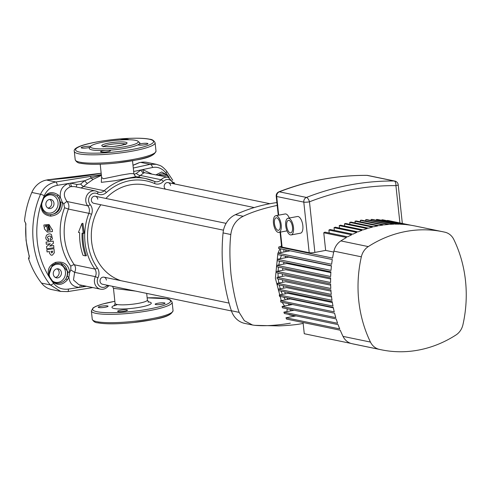 <?xml version="1.0" encoding="UTF-8"?>
<svg xmlns="http://www.w3.org/2000/svg" width="490" height="490" viewBox="0 0 490 490"><rect width="100%" height="100%" fill="white"/><g stroke="black" fill="none" stroke-linecap="round" stroke-linejoin="round"><path stroke-width="0.73" d="M269.898 203.705L168.113 182.617A3.602 3.185 101.7 0 0 164.199 186.739A3.602 3.185 101.7 0 0 165.559 189.189A3.602 3.185 101.7 0 1 164.199 186.739A3.602 3.185 101.7 0 1 168.113 182.617A3.602 3.185 101.7 0 1 170.569 185.545M229.069 303.102L103.941 277.175A3.602 3.185 101.7 0 0 100.027 281.303A3.602 3.185 101.7 0 0 102.477 284.237A3.602 3.185 101.7 0 1 100.027 281.303A3.602 3.185 101.7 0 1 103.941 277.175A3.602 3.185 101.7 0 1 106.391 280.108M226.104 223.36L95.293 196.257A3.602 3.185 101.7 0 0 91.379 200.379A3.602 3.185 101.7 0 0 93.829 203.313A3.602 3.185 101.7 0 1 91.379 200.379A3.602 3.185 101.7 0 1 95.293 196.257A3.602 3.185 101.7 0 1 97.743 199.185M254.218 207.558L145.328 184.993A49.459 43.751 101.7 0 0 105.889 198.45M100.818 204.759A49.459 43.751 101.7 0 0 91.606 241.607A49.459 43.751 101.7 0 0 120.993 280.709M46.084 242.115L46.311 244.296L46.084 242.115L53.22 241.08L46.084 242.115M53.667 245.527L49.68 246.109L53.667 245.527L53.876 247.707L46.758 248.742L46.55 246.562L46.758 248.736M50.305 243.714L46.55 246.562L50.305 243.714L46.311 244.296M49.588 253.453L51.132 255.198L49.588 253.453L49.423 251.591L49.588 253.453M46.844 249.729L47.046 251.934L46.844 249.729L53.986 248.693L46.844 249.729M50.225 236.07L50.115 236.058C51.468 236.768 51.493 237.57 50.182 238.459L50.397 240.492L50.182 238.459C51.493 237.577 51.475 236.774 50.115 236.058L48.173 236.272L47.303 237.607L48.192 238.618M48.228 238.624L48.553 238.648L48.773 240.713L46.446 239.751L45.68 237.92L46.501 235.157L48.859 233.908L50.164 233.902L48.853 233.908L46.501 235.157L45.674 237.92L46.44 239.751L47.977 240.67M53.661 283.373C57.434 287.924 62.34 289.823 68.386 289.069L79.895 287.318C73.286 287.201 69.611 283.784 68.87 277.077L67.369 279.864C62.291 285.45 57.226 285.866 52.179 281.107A81.879 72.428 -78.3 0 1 49.343 276.875C46.752 270.223 48.853 265.384 55.652 262.358C63.706 261.029 68.398 264.306 69.733 272.177L70.83 269.947L70.83 266.217A58.555 51.799 -78.3 0 1 60.521 238.336A58.555 51.799 -78.3 0 1 64.582 207.766L63.786 204.005L62.242 202.088C62.647 210.424 58.806 215.11 50.709 216.145C43.488 215.147 40.419 210.939 41.503 203.522A81.879 72.428 -78.3 0 1 43.341 198.407C47.205 192.062 52.191 190.935 58.304 195.026L60.356 197.39C59.633 190.347 62.444 185.698 68.796 183.444L57.299 185.33C51.303 186.476 46.96 189.924 44.29 195.675A82.044 72.575 101.7 0 0 37.289 241.711A82.044 72.575 101.7 0 0 53.661 283.373A3.534 1.317 142.2 0 1 50.219 284.892A84.782 75.001 -78.3 0 1 33.302 241.84A84.782 75.001 -78.3 0 1 40.529 194.267C43.647 187.468 48.773 183.376 55.915 181.986L101.314 174.673M43.867 225.014L44.149 227.238L43.867 225.014L49.037 224.494L51.867 229.387L52.222 229.332L51.867 229.387M49.006 224.487L43.873 225.014M44.351 228.842L47.322 232.076L44.351 228.842L44.51 227.182L44.351 228.842M101.681 177.552L103.457 178.776L121.391 175.046L130.322 173.595L133.899 173.687L132.514 160.745M135.528 291.085L113.466 288.347L115.083 303.488A16.25 2.585 -6.1 0 0 116.883 304.449A16.25 2.585 -6.1 0 0 135.191 303.874A16.25 2.585 -6.1 0 0 147.398 300.033L146.688 293.394M138.309 141.831A25.437 4.049 173.9 0 1 139.123 144.127A4.943 0.79 173.9 0 1 147.386 143.386A4.943 0.79 173.9 0 1 147.937 143.674A4.943 0.79 173.9 0 1 144.219 144.844A4.943 0.79 173.9 0 1 138.646 145.022A4.943 0.79 173.9 0 1 138.1 144.746A25.437 4.049 173.9 0 1 108.504 150.289A4.943 0.79 173.9 0 1 109.87 150.412A4.943 0.79 173.9 0 1 110.422 150.706A4.943 0.79 173.9 0 1 106.704 151.869A4.943 0.79 173.9 0 1 101.13 152.047A4.943 0.79 173.9 0 1 100.585 151.753A4.943 0.79 173.9 0 1 105.307 150.461A25.437 4.049 173.9 0 1 92.096 149.916A25.437 4.049 173.9 0 1 90.007 147.288L90.521 147.067M135.638 140.342A24.022 3.822 -6.1 0 0 108.572 141.2A24.022 3.822 -6.1 0 0 90.528 146.871A24.022 3.822 -6.1 0 0 93.192 148.292A24.022 3.822 -6.1 0 0 120.258 147.441A24.022 3.822 -6.1 0 0 138.303 141.769A24.022 3.822 -6.1 0 0 135.638 140.342M55.652 262.358L55.664 263.43L52.136 265.39L49.006 274.908L49.594 276.691A81.561 72.153 101.7 0 0 52.418 280.905C55.701 284.929 62.934 283.606 65.887 278.792L67.246 276.342L68.061 271.87L60.68 263.216L55.719 263.381M41.503 203.522L41.785 203.62A9.188 8.128 101.7 0 0 41.809 205.506A9.188 8.128 101.7 0 0 50.887 213.003A9.188 8.128 101.7 0 0 58.041 202.468A9.188 8.128 101.7 0 0 52.222 195.1A9.188 8.128 101.7 0 0 43.616 198.53A81.561 72.153 101.7 0 0 41.785 203.62L41.595 205.549C41.387 210.516 45.527 214.669 50.384 214.669C57.532 213.83 60.956 209.781 60.65 202.517L58.898 198.205L57.048 196.11C51.775 192.435 47.297 193.238 43.616 198.53L43.341 198.407M53.281 274.106A4.594 4.061 101.7 0 0 56.405 277.842A4.594 4.061 101.7 0 0 61.397 272.587A4.594 4.061 101.7 0 0 58.267 268.851A4.594 4.061 101.7 0 0 53.281 274.106M57.103 268.802A4.594 4.061 -78.3 0 1 59.137 272.115A4.594 4.061 -78.3 0 1 55.315 277.426M45.87 204.746A4.594 4.061 101.7 0 0 48.994 208.483A4.594 4.061 101.7 0 0 53.98 203.228A4.594 4.061 101.7 0 0 50.856 199.491A4.594 4.061 101.7 0 0 45.87 204.746M49.686 199.442A4.594 4.061 -78.3 0 1 51.726 202.762A4.594 4.061 -78.3 0 1 47.904 208.066M118.182 311.573A4.943 0.79 173.9 0 1 117.631 311.279A4.943 0.79 173.9 0 1 121.349 310.109A4.943 0.79 173.9 0 1 126.922 309.937A4.943 0.79 173.9 0 1 127.467 310.225A4.943 0.79 173.9 0 1 123.756 311.395A4.943 0.79 173.9 0 1 118.182 311.573M98.79 307.555A4.943 0.79 173.9 0 1 98.239 307.261A4.943 0.79 173.9 0 1 101.957 306.091A4.943 0.79 173.9 0 1 107.524 305.919A4.943 0.79 173.9 0 1 108.076 306.207A4.943 0.79 173.9 0 1 104.358 307.377A4.943 0.79 173.9 0 1 98.79 307.555M155.697 304.541A4.943 0.79 173.9 0 1 155.146 304.253A4.943 0.79 173.9 0 1 158.864 303.083A4.943 0.79 173.9 0 1 164.432 302.906A4.943 0.79 173.9 0 1 164.983 303.2A4.943 0.79 173.9 0 1 161.271 304.37A4.943 0.79 173.9 0 1 155.697 304.541M108.504 150.289L105.307 150.461M90.007 147.288A4.943 0.79 173.9 0 1 81.738 148.029A4.943 0.79 173.9 0 1 81.193 147.735A4.943 0.79 173.9 0 1 84.905 146.571A4.943 0.79 173.9 0 1 90.479 146.394A4.943 0.79 173.9 0 1 90.632 146.43M120.13 139.993A4.943 0.79 173.9 0 1 127.994 139.368A4.943 0.79 173.9 0 1 128.539 139.656A4.943 0.79 173.9 0 1 128.521 139.748M139.123 144.127L138.1 144.746M60.631 263.204L55.664 263.43L52.148 265.378M29.351 256.288L28.5 258.401L28.941 258.322M52.222 229.332L52.491 231.556L47.316 232.07M45.276 226.251L45.833 226.68L45.276 226.251L45.833 226.68L45.276 226.251L45.711 225.682L48.835 225.406L50.225 230.355L49.38 230.073L48.645 226.398M50.164 233.902L51.395 234.459L52.461 238.893L50.397 240.492M53.986 248.693L54.341 252.76L52.43 255.131L51.125 255.198M51.664 252.981L52.724 252.032L51.664 252.981L50.96 251.364L52.644 251.119L52.73 252.032L52.644 251.119M49.858 230.502L50.225 230.355L49.38 230.073M47.769 230.937L47.45 230.533L48.443 230.392L47.45 230.533L46.954 226.515L45.84 226.68L46.948 226.515M44.29 195.675A3.534 0.374 -156.7 0 0 40.529 194.267L31.813 192.46A84.782 75.001 101.7 0 0 24.5 220.947L25.823 223.581M168.585 177.386A81.561 72.153 101.7 0 0 167.194 175.377L157.076 174.985M134.058 174.434L136.379 173.362A3.534 1.568 -142.4 0 0 140.385 175.445L161.124 179.738A8.832 7.809 -78.3 0 1 168.205 177.294L144.752 172.731L143.644 172.976L138.309 177.049M136.232 176.627L115.175 180.706L101.32 182.341L101.577 177.111M101.393 175.396L93.314 179.285L87.563 183.303A55.817 49.374 101.7 0 0 83.71 186.488L80.979 187.952M28.561 258.414L29.369 258.236M77.04 184.473L80.66 184.081A58.555 51.799 -78.3 0 1 84.703 180.737L70.633 183.138L77.04 184.473A3.534 0.894 -62.5 0 0 76.348 186.99M136.379 173.362L141.132 169.932L133.66 171.482M60.711 291.44L51.695 289.572A21.199 18.749 -78.3 0 1 41.497 283.085L50.219 284.892L60.711 291.44L67.804 291.593L92.812 287.569M28.5 258.401A84.782 75.001 101.7 0 0 41.497 283.085M31.813 192.46A21.199 18.749 -78.3 0 1 46.507 180.038L55.915 181.986A3.534 1.017 -98.9 0 1 57.299 185.33M47.995 179.757L101.16 173.233A79.129 12.593 173.9 0 1 47.995 179.757L46.507 180.038M48.314 179.72L48.626 179.714M132.992 165.234L139.252 162.662A79.129 12.593 173.9 0 1 132.998 165.295M133.292 168.033L150.154 164.334L140.746 162.386L139.252 162.662M140.746 162.386A21.199 18.749 -78.3 0 1 147.27 162.435L156.292 164.303L150.154 164.334A3.534 2.034 77.4 0 1 152.543 167.488L142.725 169.595L151.471 173.828M169.24 177.588A82.044 72.575 101.7 0 0 165.883 172.897C162.129 168.352 157.682 166.551 152.543 167.488M156.077 174.783L161.718 171.972L167.402 175.169A81.879 72.428 -78.3 0 1 169.019 177.509M84.739 285.897L81.738 287.03L86.571 286.276M67.626 291.575L60.717 291.44M83.294 233.393L84.243 233.216L82.933 223.311L81.946 223.495L83.294 233.393L82.087 233.142A56.877 50.311 101.7 0 0 85.444 255.86L83.024 255.357A56.877 50.311 -78.3 0 1 79.662 232.646L78.455 232.395L81.946 223.495M85.444 255.86L86.412 255.682A55.817 49.374 -78.3 0 1 83.018 233.338M154.515 181.41A7.068 6.247 101.7 0 0 155.459 181.698A7.068 6.247 101.7 0 0 161.124 179.738A2.119 0.557 43 0 1 163.36 181.429A9.188 8.128 -78.3 0 1 154.564 183.517A53.698 47.499 101.7 0 0 106.33 192.552A9.188 8.128 -78.3 0 1 97.437 193.777A6.713 5.935 101.7 0 0 89.872 195.908A6.713 5.935 101.7 0 0 90.148 204.52A9.188 8.128 -78.3 0 1 92.218 209.481A9.188 8.128 -78.3 0 1 91.581 214.277A53.698 47.499 101.7 0 0 97.314 267.877A9.188 8.128 -78.3 0 1 98.931 272.25A9.188 8.128 -78.3 0 1 97.976 277.775L95.354 276.654L74.615 272.354L73.475 279.968L78.853 284.678L100.45 289.155A8.832 7.809 -78.3 0 1 95.354 276.654A7.068 6.247 101.7 0 0 96.089 272.397A7.068 6.247 101.7 0 0 94.846 269.035A55.817 49.374 -78.3 0 1 88.892 213.321A7.068 6.247 101.7 0 0 89.382 209.634A7.068 6.247 101.7 0 0 87.784 205.812A8.832 7.809 -78.3 0 1 86.816 195.51A8.832 7.809 -78.3 0 1 95.385 190.935A8.832 7.809 -78.3 0 1 97.375 191.682A2.119 0.949 -60.8 0 1 97.504 191.731L95.385 190.935L74.333 186.574L70.517 186.641C63.688 190.016 62.53 194.977 67.044 201.519C68.925 203.822 69.372 206.339 68.386 209.071A55.817 49.374 101.7 0 0 64.508 238.214A55.817 49.374 101.7 0 0 74.339 264.784C75.858 267.056 75.95 269.58 74.615 272.354L70.83 269.947M143.644 172.976A3.534 1.96 -107 0 1 141.132 169.932L142.725 169.595A3.534 1.972 -96 0 0 144.752 172.731M87.563 183.303A3.534 1.164 -126.9 0 1 84.703 180.737L91.189 178.023A3.534 1.323 -99.8 0 0 89.97 176.425M93.314 179.285A3.534 1.813 -122.2 0 1 91.189 178.023L101.35 174.997M70.517 186.641A3.534 1.09 -104.6 0 1 68.796 183.444L70.633 183.138A3.534 1.096 -95 0 0 71.877 186.414M68.386 289.069A3.534 1.017 81.1 0 1 67.804 291.593M81.75 285.278A3.534 1.023 77 0 0 81.738 287.03L79.895 287.318A3.534 1.188 86.1 0 1 80.495 285.021M68.067 272.036A1.415 0.38 178.3 0 0 69.733 272.177L68.87 277.077L67.246 276.342M63.786 204.005A3.534 0.668 136 0 1 67.044 201.519L87.784 205.812A2.119 0.815 139.5 0 0 90.148 204.52M58.898 198.205L60.356 197.39L62.242 202.088L60.619 202.346M50.709 216.145A1.415 0.355 -90.4 0 0 50.384 214.669A10.596 9.377 -78.3 0 0 59.933 202.364A10.596 9.377 -78.3 0 0 57.048 196.11L58.304 195.026M52.179 281.107A1.415 0.515 144.3 0 0 52.418 280.905A9.188 8.128 101.7 0 0 61.409 281.04A9.188 8.128 101.7 0 0 65.452 271.828A9.188 8.128 101.7 0 0 56.375 264.331A9.188 8.128 101.7 0 0 49.221 274.865A9.188 8.128 101.7 0 0 49.594 276.691A1.415 0.484 148.1 0 1 49.343 276.875M67.369 279.864L65.887 278.792A10.596 9.377 -78.3 0 0 67.344 271.723A10.596 9.377 -78.3 0 0 60.392 263.161M158.233 175.224A9.188 8.128 101.7 0 1 167.194 175.377A1.415 0.515 -35.7 0 0 167.402 175.169M44.51 227.182L44.155 227.238M48.443 230.392L47.947 226.368L48.443 230.392M47.947 226.374L48.614 226.392L47.947 226.374M50.225 230.355L48.81 225.4M49.423 251.591L47.046 251.934M53.22 241.08L53.441 243.261L49.686 246.109M277.738 205.292C263.871 208.201 252.356 211.864 243.181 216.274C236.07 219.869 231.948 225.945 230.808 234.514C229.553 245.466 229.614 258.683 230.986 274.18C232.915 289.572 235.629 302.299 239.126 312.357L244.326 320.687L252.577 325.023L254.837 325.336C264.576 326.205 276.409 325.495 290.337 323.198M276.893 202.566A176.633 156.249 101.7 0 0 235.439 214.669A21.199 18.749 101.7 0 0 223.066 232.909A176.633 156.249 101.7 0 0 223.244 272.575A176.633 156.249 101.7 0 0 231.384 310.752A21.199 18.749 101.7 0 0 244.829 323.418L252.577 325.023M295.188 316.05L294.625 315.689M287.287 309.404L286.65 308.682M284.543 306.017L282.203 302.379M281.26 300.621L275.38 278.271L277.83 253.771M278.057 253.11L279.864 248.681M280.917 246.562L281.487 245.514M294.809 315.646A4.239 3.749 -78.3 0 1 293.296 315.683A4.239 3.749 -78.3 0 1 291.924 315.046M287.52 308.865A4.239 3.749 101.7 0 0 287.024 311.53A4.239 3.749 101.7 0 0 287.03 311.567M288.536 314.347A4.239 3.749 101.7 0 0 289.909 314.978L293.296 315.683M286.148 249.98A2.119 1.874 -78.3 0 1 285.793 251.113M285.915 249.937A2.119 1.874 101.7 0 0 285.94 251.633M284.065 249.551A4.239 3.749 101.7 0 0 283.906 251.364A4.239 3.749 101.7 0 0 284.016 251.995M281.162 252.528A4.239 3.749 -78.3 0 1 280.519 250.666A4.239 3.749 -78.3 0 1 280.678 248.846M286.699 225.988A6.358 2.787 -100.6 0 0 290.772 232.842A6.358 2.787 -100.6 0 0 292.506 227.195A6.358 2.787 -100.6 0 0 288.432 220.341A6.358 2.787 -100.6 0 0 286.699 225.988M293.473 227.391A8.477 3.718 -100.6 0 0 288.04 218.258A8.477 3.718 -100.6 0 0 285.731 225.792A8.477 3.718 -100.6 0 0 291.164 234.924A8.477 3.718 -100.6 0 0 293.473 227.391M291.164 234.924L300.523 233.173A8.477 3.718 -100.6 0 0 302.838 225.639A8.477 3.718 -100.6 0 0 297.406 216.507L288.04 218.258M274.437 223.446A6.358 2.787 -100.6 0 0 278.51 230.3A6.358 2.787 -100.6 0 0 280.243 224.653A6.358 2.787 -100.6 0 0 276.17 217.799A6.358 2.787 -100.6 0 0 274.437 223.446M281.211 224.855A8.477 3.718 -100.6 0 0 275.778 215.716A8.477 3.718 -100.6 0 0 273.469 223.25A8.477 3.718 -100.6 0 0 278.902 232.382A8.477 3.718 -100.6 0 0 281.211 224.855M289.302 218.019A8.477 3.718 -100.6 0 0 285.143 213.965L275.778 215.716M351.845 343.662A15.545 13.751 -78.3 0 1 343.024 336.385L370.452 342.069A120.816 106.875 -78.3 0 1 361.344 256.821L333.917 251.137A15.545 13.751 -78.3 0 1 340.862 240.909L368.284 246.593A120.816 106.875 -78.3 0 1 442.985 231.782A120.816 106.875 -78.3 0 1 445 232.223A15.545 13.751 101.7 0 1 453.814 239.5A120.816 106.875 -78.3 0 1 465.5 280.788A120.816 106.875 -78.3 0 1 462.928 324.741A15.545 13.751 101.7 0 1 455.982 334.976A120.816 106.875 -78.3 0 1 381.281 349.787A120.816 106.875 -78.3 0 1 379.266 349.346L351.845 343.662A120.816 106.875 101.7 0 0 353.86 344.103L381.281 349.787M278.871 283.024A46.63 41.252 -78.3 0 1 278.338 279.312A46.63 41.252 -78.3 0 1 278.302 278.982M278.149 277.144A46.63 41.252 -78.3 0 1 278.057 273.022M278.118 271.142A46.63 41.252 -78.3 0 1 278.485 267.093M278.804 264.998A46.63 41.252 -78.3 0 1 279.6 261.207M280.286 258.708A46.63 41.252 -78.3 0 1 281.425 255.351M282.724 282.301A51.223 45.313 -78.3 0 1 282.669 281.811A51.223 45.313 -78.3 0 1 282.491 279.851M282.35 276.36A51.223 45.313 -78.3 0 1 282.381 273.916M282.62 270.296A51.223 45.313 -78.3 0 1 282.883 268.006M283.557 264.104A51.223 45.313 -78.3 0 1 284.01 262.119M285.254 257.777A51.223 45.313 -78.3 0 1 285.78 256.252M330.977 291.14L285.664 281.75L277.548 283.275L331.271 294.404A120.816 106.875 101.7 0 1 330.885 289.878L277.168 278.749A120.816 106.875 -78.3 0 1 277.083 277.346L330.799 288.475A120.816 106.875 101.7 0 1 330.621 283.912L276.899 272.783A120.816 106.875 -78.3 0 1 276.881 271.374L330.597 282.503A120.816 106.875 101.7 0 1 330.627 277.897L276.905 266.768A120.816 106.875 -78.3 0 1 276.942 265.347L330.664 276.476A120.816 106.875 101.7 0 1 330.903 271.834L277.181 260.704A120.816 106.875 -78.3 0 1 277.285 259.271L331.007 270.4A120.816 106.875 101.7 0 1 331.454 265.715L277.732 254.586A120.816 106.875 -78.3 0 1 277.904 253.14L331.626 264.269A120.816 106.875 101.7 0 1 332.3 259.547L278.577 248.412A120.816 106.875 -78.3 0 1 278.822 246.954L332.538 258.083A120.816 106.875 101.7 0 1 333.917 251.137M330.658 285.156L285.419 275.784L277.083 277.346M330.603 278.975L285.817 269.696L276.881 271.374M330.854 272.587L286.901 263.479L276.942 265.347M331.43 265.96L288.763 257.121L277.285 259.271M333.353 307.879L290.209 298.943L280.537 300.756L334.26 311.885A120.816 106.875 101.7 0 1 333.267 307.469L279.545 296.34A120.816 106.875 -78.3 0 1 279.276 294.974L332.998 306.109A120.816 106.875 101.7 0 1 332.208 301.656L278.485 290.527A120.816 106.875 -78.3 0 1 278.277 289.149L332 300.278A120.816 106.875 101.7 0 1 331.418 295.789L277.695 284.659A120.816 106.875 -78.3 0 1 277.548 283.275M332.349 302.514L288.034 293.332L279.276 294.974M331.552 296.928L286.534 287.606L278.277 289.149M290.766 304.854A51.223 45.313 -78.3 0 1 290.245 304.045M287.673 299.415A51.223 45.313 -78.3 0 1 286.95 297.877M285.352 293.841A51.223 45.313 -78.3 0 1 284.69 291.807M283.716 288.132A51.223 45.313 -78.3 0 1 283.245 285.811M289.394 305.105A46.63 41.252 -78.3 0 1 288.126 303.61M285.413 299.837A46.63 41.252 -78.3 0 1 283.869 297.234M282.436 294.386A46.63 41.252 -78.3 0 1 281.064 291.06M280.286 288.775A46.63 41.252 -78.3 0 1 279.276 284.984M281.585 246.433L278.822 246.954M340.862 240.909A120.816 106.875 101.7 0 1 346.516 237.497L323.768 232.781L325.648 250.402L314.88 252.417A4.239 0.674 173.9 0 1 309.202 252.718L282.099 247.101A4.239 0.674 173.9 0 1 281.628 246.85L280.06 232.168M323.768 232.781A120.816 106.875 -78.3 0 1 324.968 232.119L347.716 236.829A120.816 106.875 101.7 0 1 351.636 234.79L328.888 230.073A120.816 106.875 -78.3 0 1 330.101 229.485L352.849 234.196A120.816 106.875 101.7 0 1 356.793 232.401L334.045 227.691A120.816 106.875 -78.3 0 1 335.264 227.176L358.012 231.886A120.816 106.875 101.7 0 1 361.981 230.331L339.233 225.621A120.816 106.875 -78.3 0 1 340.464 225.173L363.206 229.89A120.816 106.875 101.7 0 1 367.206 228.561L344.458 223.85A120.816 106.875 -78.3 0 1 345.695 223.477L368.437 228.193A120.816 106.875 101.7 0 1 372.461 227.097L349.713 222.38A120.816 106.875 -78.3 0 1 350.956 222.08L373.699 226.79A120.816 106.875 101.7 0 1 377.747 225.921L354.999 221.204A120.816 106.875 -78.3 0 1 356.248 220.972L378.997 225.688A120.816 106.875 101.7 0 1 383.064 225.039L360.315 220.322A120.816 106.875 -78.3 0 1 361.571 220.157L384.319 224.873A120.816 106.875 101.7 0 1 388.411 224.451L365.663 219.734A120.816 106.875 -78.3 0 1 366.93 219.643L389.679 224.353A120.816 106.875 101.7 0 1 393.795 224.157L371.046 219.446A120.816 106.875 -78.3 0 1 372.314 219.422L395.063 224.132A120.816 106.875 101.7 0 1 399.209 224.169L376.461 219.459A120.816 106.875 -78.3 0 1 377.735 219.508L400.483 224.218A120.816 106.875 101.7 0 1 404.654 224.494L381.906 219.777A120.816 106.875 -78.3 0 1 383.192 219.9L405.941 224.616A120.816 106.875 101.7 0 1 410.13 225.137L387.388 220.427A120.816 106.875 -78.3 0 1 388.68 220.623L411.429 225.339A120.816 106.875 101.7 0 1 415.557 226.098L442.985 231.782M329.2 232.995L328.888 230.073M334.333 230.361L334.045 227.691M339.497 228.052L339.233 225.621M344.697 226.049L344.458 223.85M349.921 224.353L349.713 222.38M355.189 222.956L354.999 221.204M360.481 221.847L360.315 220.322M365.803 221.039L365.663 219.734M371.163 220.518L371.046 219.446M376.547 220.298L376.461 219.459M381.967 220.384L381.906 219.777M387.425 220.782L387.388 220.427M343.024 336.385A120.816 106.875 101.7 0 1 340.25 330.217L286.528 319.088A120.816 106.875 -78.3 0 1 285.989 317.771L339.711 328.9A120.816 106.875 101.7 0 1 338.076 324.613L284.353 313.478A120.816 106.875 -78.3 0 1 283.888 312.155L337.61 323.284A120.816 106.875 101.7 0 1 336.195 318.947L282.473 307.818A120.816 106.875 -78.3 0 1 282.069 306.477L335.791 317.612A120.816 106.875 101.7 0 1 334.596 313.239L280.874 302.103A120.816 106.875 -78.3 0 1 280.537 300.756M292.53 304.523L282.069 306.477M294.129 310.231L283.888 312.155M296.009 315.897L285.989 317.771M303.065 322.512L304.266 333.733L350.809 343.38M290.233 250.831L277.904 253.14M325.648 250.402L333.708 252.074M370.452 342.069A15.545 13.751 101.7 0 0 379.266 349.346M368.284 246.593A15.545 13.751 101.7 0 0 361.344 256.821M399.913 222.95L395.92 185.624A4.239 1.948 -89.6 0 0 394.199 181L367.096 175.383A4.239 1.948 -89.6 0 0 366.918 175.365L366.918 175.365C336.949 175.181 307.61 180.675 278.89 191.847L278.89 191.847A4.239 4.239 0 0 0 276.219 196.251A4.239 0.674 -6.1 0 0 276.691 196.502L278.688 215.171M402.333 223.452L398.199 184.767A4.239 0.674 -6.1 0 1 395.92 185.624A282.614 249.998 101.7 0 0 309.472 201.813A4.239 1.715 -111.3 0 0 306.452 197.439A286.852 253.746 -78.3 0 1 394.199 181A4.239 3.749 101.7 0 1 394.848 181.067L367.745 175.451A4.239 4.239 0 0 0 366.918 175.365M367.745 175.451A4.239 3.749 -78.3 0 0 367.096 175.383A286.852 253.746 101.7 0 0 279.349 191.823A4.239 1.715 -111.3 0 0 278.89 191.847M285.688 256.503L285.254 256.141M290.49 304.431L290.123 304.97M290.454 310.923A4.239 3.749 -78.3 0 1 290.907 309.564M292.542 310.531A2.119 1.874 -78.3 0 1 292.94 309.986M173.043 310.623L172.155 302.299A40.627 6.468 173.9 0 1 141.641 311.891A40.627 6.468 173.9 0 1 95.869 313.343A40.627 6.468 173.9 0 1 91.367 310.936L92.255 319.26A40.627 6.468 -6.1 0 0 96.757 321.661A40.627 6.468 -6.1 0 0 142.529 320.215A40.627 6.468 -6.1 0 0 173.043 310.623C170.3 318.237 153.542 319.413 133.648 322.53C117.741 324.153 105.767 324.251 97.718 322.812C95.207 322.702 93.382 321.52 92.255 319.26M155.998 151.098C153.248 158.711 136.496 159.887 116.596 163.011C100.689 164.634 88.715 164.726 80.672 163.293C78.155 163.176 76.336 161.994 75.203 159.734A40.627 6.468 -6.1 0 0 79.711 162.141A40.627 6.468 -6.1 0 0 125.483 160.696A40.627 6.468 -6.1 0 0 155.998 151.098L155.11 142.78A40.627 6.468 173.9 0 1 124.595 152.372A40.627 6.468 173.9 0 1 78.823 153.817A40.627 6.468 173.9 0 1 74.315 151.41C70.823 143.068 132.037 135.412 149.64 139.221C152.127 139.319 153.946 140.501 155.11 142.78M91.581 214.277L88.892 213.321L68.386 209.071L64.582 207.766M125.409 144.103A11.307 1.801 -6.1 0 0 124.552 143.833A11.307 1.801 -6.1 0 0 113.19 144.054A11.307 1.801 -6.1 0 0 103.623 146.43M148.243 301.809A19.784 3.148 173.9 0 1 149.089 301.956A19.784 3.148 173.9 0 1 140.648 307.101A19.784 3.148 173.9 0 1 114.133 308.504A19.784 3.148 173.9 0 1 114.636 305.399M171.77 312.491A39.212 6.241 173.9 0 1 141.34 321.562A39.212 6.241 173.9 0 1 98.153 322.818M114.85 301.307A39.212 6.241 -6.1 0 0 96.971 311.72A39.212 6.241 -6.1 0 0 149.517 308.939A39.212 6.241 -6.1 0 0 166.251 298.741A39.212 6.241 -6.1 0 0 147.165 297.859M154.724 152.966A39.212 6.241 173.9 0 1 124.295 162.037A39.212 6.241 173.9 0 1 81.107 163.293M79.919 152.194A39.212 6.241 -6.1 0 0 132.472 149.419A39.212 6.241 -6.1 0 0 149.205 139.215A39.212 6.241 -6.1 0 0 96.659 141.996A39.212 6.241 -6.1 0 0 79.919 152.194M125.648 142.216A12.716 2.021 173.9 0 1 120.222 145.524A12.716 2.021 173.9 0 1 103.182 146.424A12.716 2.021 173.9 0 1 108.609 143.117A12.716 2.021 173.9 0 1 125.648 142.216M25.897 223.857A84.782 75.001 101.7 0 0 26.197 240.37A84.782 75.001 101.7 0 0 29.369 256.337M70.83 266.217A3.534 1.274 144.7 0 1 74.339 264.784L94.846 269.035A2.119 0.766 144.7 0 0 97.314 267.877M173.019 183.634A6.713 5.935 101.7 0 0 163.36 181.429M80.66 184.081A3.534 1.047 -132.2 0 0 83.71 186.488L104.217 190.739A55.817 49.374 -78.3 0 1 145.653 178.568A55.817 49.374 -78.3 0 1 154.356 181.343A2.119 0.974 -66.3 0 1 154.448 181.374L145.653 178.568L136.159 176.602M97.976 277.775A6.713 5.935 101.7 0 0 99.513 286.148A6.713 5.935 101.7 0 0 107.23 285.419A9.188 8.128 -78.3 0 1 107.39 285.254M97.596 191.798A7.068 6.247 101.7 0 0 98.968 192.276A7.068 6.247 101.7 0 0 104.217 190.739A2.119 0.631 -132.2 0 1 106.33 192.552M154.564 183.517A2.119 0.974 -66.3 0 0 154.448 181.374L155.459 181.698M97.437 193.777A2.119 0.949 -60.8 0 0 97.504 191.731L98.968 192.276M107.23 285.419A2.119 0.557 43 0 1 107.812 286.662L109.074 285.603M156.292 164.303C160.236 165.767 160.989 164.861 166.557 170.943L166.557 170.943A3.534 1.317 142.2 0 1 165.883 172.897M231.384 310.752L239.126 312.357M235.439 214.669L243.181 216.274M230.808 234.514L223.066 232.909M309.202 252.718L303.794 202.113A4.239 0.674 -6.1 0 0 309.472 201.813L314.88 252.417M303.794 202.113L276.691 196.502A4.239 3.749 101.7 0 1 279.349 191.823L306.452 197.439A4.239 3.749 -78.3 0 0 303.794 202.113M280.494 232.089L282.099 247.101M231.452 310.954L102.477 284.237M223.489 230.178L93.829 203.313M101.583 177.141L100.199 164.199M116.908 304.762L114.268 305.809L115.083 303.488M147.398 300.033L148.684 302.134L147.998 301.95M172.155 302.299C170.998 300.027 169.173 298.839 166.686 298.747L147.165 297.834M125.801 144.507L126.016 143.766L121.116 145.322L114.409 146.339C109.454 146.81 105.858 146.841 103.617 146.43L102.961 146.234L103.323 146.908M25.688 223.066L26.037 240.284L29.302 257.054M114.85 301.289L102.208 304.131L95.654 306.44L93.076 307.91L91.367 310.936M174.354 183.909L168.205 177.294M75.203 159.734L74.315 151.41M100.45 289.155C103.267 289.633 105.724 288.806 107.812 286.662M166.557 170.943L172.743 180.21M173.907 182.317L174.777 183.995M112.541 286.319L113.466 288.347M133.899 173.687C134.873 175.867 135.669 176.853 136.287 176.645M255.002 325.342L278.957 325.905C289.449 325.421 297.252 324.637 302.373 323.547L303.163 323.406M278.902 232.382L287.005 230.864M398.199 184.767A4.239 4.239 0 0 0 394.848 181.067M278.253 215.257L276.219 196.251"/></g></svg>

